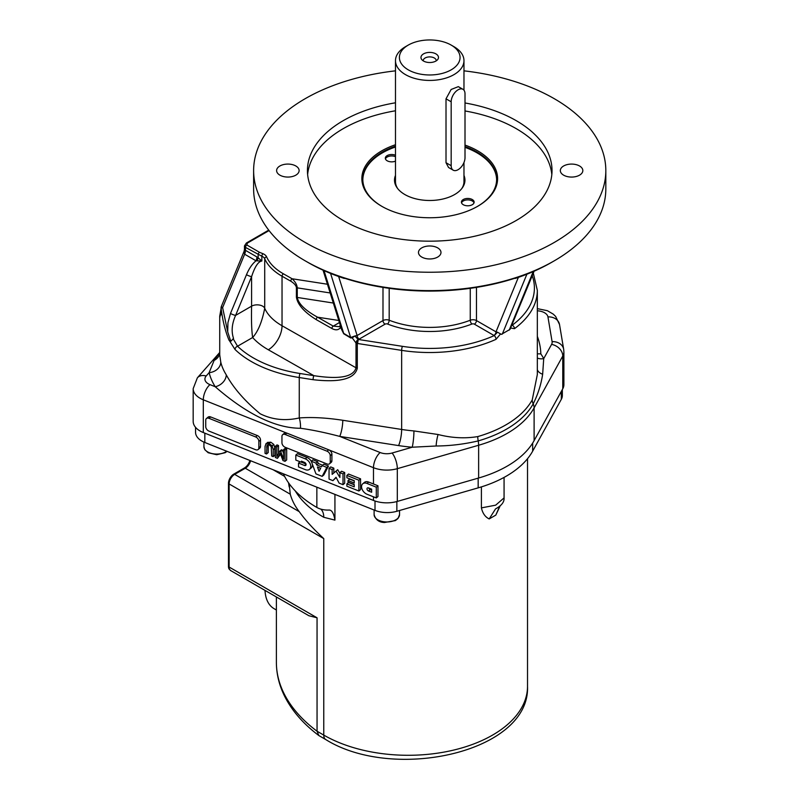 <?xml version="1.0" encoding="UTF-8"?>
<svg xmlns="http://www.w3.org/2000/svg" width="799" height="799" viewBox="0 0 799 799"><rect width="100%" height="100%" fill="white"/><g stroke="black" fill="none" stroke-linecap="round" stroke-linejoin="round"><path stroke-width="1.2" d="M203.306 432.549L203.306 399.8A23.481 13.553 0 0 1 193.178 388.644L193.178 421.403A23.481 13.553 0 0 0 203.306 432.549L373.483 500.444A23.481 13.553 0 0 0 397.313 501.422L478.631 478.012A109.573 63.261 0 0 0 534.112 440.629L562.776 388.773A23.481 13.553 0 0 0 563.894 384.649L563.894 351.9A23.481 13.553 0 0 1 562.776 356.024A11.735 9.129 28.9 0 0 551.6 344.379L543.72 358.631A119.361 68.914 0 0 0 540.823 353.877L537.337 353.837M461.532 202.846A6.362 3.675 180 0 1 465.927 200.05A6.362 3.675 180 0 1 472.269 200.968A6.362 3.675 180 0 1 474.007 202.846M385.438 158.911A6.362 3.675 180 0 1 395.485 156.684M463.969 176.839A35.216 20.335 180 0 1 464.918 180.874M394.526 180.874A35.216 20.335 180 0 1 395.485 176.839M451.175 45.084A30.332 17.508 180 0 1 451.175 69.843A30.332 17.508 180 0 1 408.279 69.843A30.332 17.508 180 0 1 408.279 45.084A30.332 17.508 180 0 1 451.175 45.084L453.942 46.672A34.237 19.765 180 0 1 463.969 60.654A34.237 19.765 180 0 1 429.722 80.429A34.237 19.765 180 0 1 395.485 60.654L395.485 181.593A34.237 19.765 -0 0 0 397.802 188.754M461.642 188.754A34.237 19.765 -0 0 0 463.969 181.593L463.969 162.527M423.23 60.854A6.502 3.755 180 0 1 423.22 60.654A6.502 3.755 180 0 1 427.235 57.188A6.502 3.755 180 0 1 434.326 57.997A6.502 3.755 180 0 1 436.224 60.654A6.502 3.755 180 0 1 436.214 60.854M423.53 61.034A8.759 5.064 0 0 0 437.722 59.526A8.759 5.064 0 0 0 429.722 52.404A8.759 5.064 0 0 0 421.722 59.526A8.759 5.064 0 0 0 423.53 61.034M408.279 45.084A30.332 17.508 180 0 1 408.279 45.074L405.512 46.672L408.279 45.074M395.485 60.654A34.237 19.765 180 0 1 405.512 46.672M462.981 89.328L458.326 86.642L451.135 89.478L446.012 98.816L446.012 162.716L448.549 167.49L453.193 170.177A9.788 5.653 120 0 0 460.733 167.56A9.788 5.653 120 0 0 465.008 157.713L465.008 93.803A9.788 5.653 120 0 0 462.981 89.328A9.788 5.653 120 0 0 455.44 91.945A9.788 5.653 120 0 0 451.175 101.793L451.175 165.703A9.788 5.653 120 0 0 453.193 170.177M395.485 175.4A35.216 20.335 0 0 0 394.506 180.155A35.216 20.335 0 0 0 429.722 200.489A35.216 20.335 0 0 0 464.948 180.155A35.216 20.335 0 0 0 463.969 175.4M395.485 146.976A66.896 38.622 0 0 0 382.421 152.849A66.896 38.622 0 0 0 362.836 179.755M496.618 179.755A66.896 38.622 0 0 0 465.008 147.346M472.269 199.53A6.362 3.675 180 0 1 474.137 202.127A6.362 3.675 180 0 1 467.775 205.792A6.362 3.675 180 0 1 461.413 202.127A6.362 3.675 180 0 1 465.338 198.731A6.362 3.675 180 0 1 472.269 199.53M395.485 161.128A6.362 3.675 180 0 1 388.823 161.468A6.362 3.675 180 0 1 385.318 158.192A6.362 3.675 180 0 1 388.823 154.906A6.362 3.675 180 0 1 395.485 155.246M276.384 610.007L274.087 608.678A44.025 25.418 -60 0 1 265.008 590.401M504.069 497.907L495.67 505.168L481.407 507.884L481.407 486.891M504.069 477.412L504.069 497.977C504.359 502.042 501.512 505.677 495.53 508.903L495.57 508.883M295.27 490.926A119.361 68.914 0 0 0 323.765 517.283L334.931 520.109C333.792 513.387 331.875 510.032 329.178 510.062A15.65 9.039 0 0 1 322.446 509.522A15.65 9.039 0 0 1 316.853 507.445A129.138 74.557 0 0 1 283.325 473.797M249.847 460.444A8.06 4.654 -60 0 1 244.474 467.944L233.837 474.077A7.6 4.385 120 0 0 228.464 483.385L228.464 566.461A7.6 4.385 120 0 0 229.113 569.038L230.751 570.616L308.923 615.749L317.053 617.797L317.053 731.225L318.841 735.539L325.792 739.584C393.817 782.061 530.236 752.199 527.52 686.381A119.361 68.914 180 0 1 453.842 750.041A119.361 68.914 180 0 1 323.765 735.1A9.788 5.653 120 0 0 325.792 739.584M289.188 483.705L290.257 494.191A119.361 68.914 180 0 0 299.245 511.66C305.388 520.219 313.568 529.198 323.765 538.596L323.765 735.1L317.053 731.225A195.665 112.969 180 0 1 276.384 662.281L276.384 596.963M289.188 486.931L288.529 482.796M499.585 506.476L495.809 515.105L489.188 518.931L495.53 508.903M500.064 506.087L495.809 515.105M489.188 518.931C485.233 517.013 482.636 513.338 481.407 507.884M334.931 494.391L334.931 520.109M562.346 389.552L562.346 395.515A21.523 12.424 180 0 1 561.327 399.3L532.663 451.155A107.615 62.132 180 0 1 478.172 487.859L396.853 511.28A21.523 12.424 180 0 1 375.011 510.381L204.834 442.486A21.523 12.424 180 0 1 195.545 432.259L195.545 427.335M219.725 352.549L214.122 360.409L209.138 372.644A119.361 68.914 0 0 0 215.231 386.736C234.606 403.575 267.605 428.274 300.484 428.264C311.9 429.822 324.973 432.529 339.715 436.394L398.581 445.582A119.361 68.914 0 0 0 412.214 447.22L436.124 446.002C450.017 445.912 464.039 444.214 478.202 440.918A108.594 62.702 0 0 0 533.183 403.875C537.937 394.426 541.093 384.549 542.651 374.242L543.72 358.631A11.735 9.159 151.7 0 1 537.337 358.072M220.764 362.117A11.735 9.488 -13.6 0 1 209.138 372.644L206.192 375.989A11.735 6.782 180 0 0 209.977 384.639L215.231 386.736A11.735 8.999 147.7 0 0 226.257 374.821A107.615 62.132 180 0 1 220.764 362.117L219.725 354.806L219.725 316.364M518.371 277.363L495.999 331.845L497.517 332.214L494.211 335.6A104.679 60.434 180 0 1 402.416 346.337L358.451 339.485A2.936 0.629 98.9 0 0 357.692 343.51L401.647 350.371L401.647 429.453L342.781 420.274A11.735 2.497 -81.1 0 1 339.715 436.394L380.164 452.534A11.735 6.782 180 0 0 392.079 453.023L412.214 447.22A11.735 1.408 94.9 0 0 413.932 430.931A107.615 62.132 180 0 1 401.647 429.453A11.735 2.497 -81.1 0 1 398.581 445.582M532.234 275.755A104.679 60.434 180 0 1 512.189 325.223A2.936 1.888 53.6 0 1 514.496 328.669A107.615 62.132 0 0 0 537.337 290.397L537.337 374.521L532.244 399.88A107.615 62.132 180 0 1 477.762 436.584C464.978 438.701 451.755 438.012 438.072 434.506L413.932 430.931M300.484 428.264A11.735 4.235 85.4 0 0 299.265 417.947C285.243 421.113 272.229 419.735 260.204 413.792C244.764 400.978 233.448 387.984 226.257 374.821M246.482 274.696C249.158 268.374 252.344 263.74 256.04 260.804A7.83 4.514 120 0 0 256.878 256.928L245.483 250.347L245.483 247.39L261.852 256.229L261.852 261.023C258.257 261.493 254.831 266.696 251.595 276.634L251.595 306.167C251.266 320.379 251.615 330.826 252.644 337.518C258.047 331.545 262.072 321.797 264.719 308.264A7.83 4.514 0 0 0 259.206 305.008A7.83 4.514 0 0 0 251.595 306.167L235.605 315.395L251.595 276.634A3.915 0.719 -157.6 0 1 246.482 274.696L230.492 313.458A3.915 0.719 22.4 0 0 235.605 315.395C231.87 323.795 231.181 331.465 233.538 338.416L231.081 341.083L229.023 340.224C225.248 331.096 222.611 320.459 221.113 308.314A3.915 0.759 -6.8 0 1 222.621 307.615A3.915 0.719 -157.6 0 1 221.353 306.466L244.085 251.335L244.644 254.222L256.04 260.804L261.852 261.023L258.147 257.817A7.83 3.366 -49.7 0 1 256.898 260.784M229.133 340.214L235.036 349.493A2.936 2.057 133.9 0 1 237.553 346.227L252.644 337.518A84.135 48.579 0 0 0 268.314 349.772L313.857 375.66A2.936 0.629 98.9 0 0 313.088 379.695C339.895 382.761 354.636 378.936 357.303 368.219L357.303 343.45A2.936 1.698 180 0 1 356.014 343.021L356.014 367.79C353.468 376.988 339.415 379.605 313.857 375.66L300.024 373.503A104.679 60.434 180 0 1 237.553 346.227L233.108 338.666M230.631 340.833L227.725 331.965L222.621 307.615L244.644 254.222A7.83 4.514 -60 0 0 245.483 250.347L244.464 249.388L244.085 251.335M219.725 316.194L221.213 307.715M221.163 308.244A3.915 2.257 180 0 0 221.113 308.394C219.515 319.96 219.515 320.199 221.113 309.113L221.113 308.314A3.915 2.257 0 0 1 221.063 307.955L221.063 308.754A3.915 2.257 180 0 1 221.063 308.754A3.915 2.257 180 0 0 221.113 309.113M534.112 271.201L510.042 329.348L501.353 334.372L497.517 332.214M320.019 468.034L320.349 468.883M368.748 488.009A1.888 1.268 -129.9 0 0 370.207 489.607L371.645 490.187M362.756 483.785A6.602 4.434 -129.9 0 0 362.087 489.218A6.602 4.434 -129.9 0 0 366.991 494.241L376.299 497.947L377.967 496.559L377.967 485.782L376.299 487.17L366.991 483.455A6.602 4.434 -129.9 0 0 362.756 483.785L364.424 482.386A6.602 4.434 50.1 0 1 368.659 482.067L373.483 483.994L373.483 467.695A23.481 13.553 0 0 0 397.313 468.673L478.631 445.253A11.735 4.275 -106.1 0 0 478.202 440.918A11.735 4.275 -106.1 0 1 477.762 436.584M282.656 434.686L284.324 433.288A3.915 2.627 50.1 0 1 286.412 432.958A3.915 2.627 -129.9 0 1 286.831 433.098L328.689 449.797A3.915 2.627 -129.9 0 1 329.108 449.987A3.915 2.627 50.1 0 1 331.905 454.271L331.905 460.663A3.915 2.627 50.1 0 1 331.195 462.381L329.528 463.78A3.915 2.627 -129.9 0 0 330.237 462.062L330.237 455.67A3.915 2.627 -129.9 0 0 327.021 451.185L285.163 434.486A3.915 2.627 -129.9 0 0 282.656 434.686A3.915 2.627 -129.9 0 0 281.947 436.404L281.947 442.796A3.915 2.627 -129.9 0 0 285.163 447.27L327.021 463.969A3.915 2.627 -129.9 0 0 329.528 463.78M267.295 442.446L270.801 442.197L273.797 444.424L274.876 448.269L274.876 455.24L273.208 456.638L271.71 456.039L271.221 446.611L269.133 444.863L267.036 444.943L266.546 453.982L265.048 453.383L265.048 446.401L266.127 443.425L269.133 443.595L272.129 445.822L273.208 449.657L273.208 456.638M268.274 444.624L268.214 452.584L266.546 453.982M278.511 445.512L276.844 446.911L276.844 456.539L279.79 451.165L280.699 451.525L283.615 459.245L283.615 449.607L285.013 450.167L285.013 461.353L282.966 460.534L280.149 453.183L277.433 458.326L275.345 457.497L275.345 446.311L277.023 444.913L278.511 445.512L278.511 453.492M279.79 451.165L281.458 449.767L282.367 450.137L283.615 453.433M283.615 449.607L285.283 448.209L286.681 448.768L286.681 459.954L285.013 461.353M280.539 454.202L277.433 458.326M206.442 418.506L208.11 417.108A3.915 2.627 50.1 0 1 210.616 416.918L257.298 435.545A3.915 2.627 50.1 0 1 260.524 440.019L260.524 446.411A3.915 2.627 50.1 0 1 259.815 448.129L258.147 449.527A3.915 2.627 -129.9 0 0 258.856 447.81L258.856 441.418A3.915 2.627 -129.9 0 0 255.63 436.933L208.948 418.306A3.915 2.627 -129.9 0 0 206.442 418.506A3.915 2.627 -129.9 0 0 205.733 420.224L205.733 426.616A3.915 2.627 -129.9 0 0 208.948 431.09L255.63 449.717A3.915 2.627 -129.9 0 0 258.147 449.527M333.822 468.164L332.144 469.562L329.048 468.324L330.716 466.926L333.822 468.164L333.822 472.968M336.169 477.532L332.923 480.648L336.029 477.263L339.126 483.125L343.011 484.673L344.679 483.275L344.679 472.499L341.572 471.26L339.905 472.648L339.905 477.462L336.029 471.11L337.697 469.712L339.905 473.338M301.553 462.222L306.007 463.999M300.084 461.772L298.526 463.07L298.526 466.926L305.318 469.632A6.602 4.434 -129.9 0 0 309.553 469.313A6.602 4.434 -129.9 0 0 310.212 463.869A6.602 4.434 -129.9 0 0 305.318 458.856L295.81 455.06L297.478 453.662L306.986 457.457A6.602 4.434 50.1 0 1 311.34 461.373M312.339 464.069A6.602 4.434 50.1 0 1 311.22 467.914L309.553 469.313M317.622 461.702L315.945 463.09L311.29 461.243L312.958 459.844L317.622 461.702L318.312 463.52L322.576 465.218M322.157 465.567L323.825 464.179L328.479 466.037L323.825 474.956L322.157 476.354L326.811 467.425L322.157 465.567L321.468 466.836L316.634 464.908L315.945 463.09M354.237 480.928L349.702 479.12L348.034 480.519L348.034 482.057L354.237 484.534L354.237 486.841L346.876 483.904L348.544 482.506L354.237 484.783M346.876 475.435L348.544 474.037L360.569 478.831L360.569 489.617L358.891 491.005L358.891 480.229L346.876 475.435L346.876 477.742L354.237 480.678L354.237 482.996L348.034 480.519M346.876 483.904L346.876 486.211L358.891 491.005M360.569 478.831L358.891 480.229M311.29 461.243L315.945 473.877L322.157 476.354M318.312 463.52L316.634 464.908M328.479 466.037L326.811 467.425M319.051 471.26L317.433 466.996L320.669 468.294L319.051 471.26M302.372 461.532L301.443 462.311L301.443 461.153L304.539 462.391A1.888 1.268 50.1 0 1 305.937 463.829A1.888 1.268 50.1 0 1 305.747 465.378A1.888 1.268 50.1 0 1 304.539 465.477L298.526 463.07M295.81 455.06L295.81 460.064L301.443 462.311M329.048 468.324L329.048 479.1L332.923 480.648M336.029 471.11L332.144 474.366L332.144 469.562M344.679 472.499L343.011 473.887L339.905 472.648M343.011 484.673L343.011 473.887M377.967 485.782L373.483 483.994M376.299 497.947L376.299 487.17M368.539 487.929L371.645 489.168L371.645 492.244L368.539 491.005A1.888 1.268 50.1 0 1 367.141 489.577A1.888 1.268 50.1 0 1 367.33 488.019A1.888 1.268 50.1 0 1 368.539 487.929M282.367 450.137L280.699 451.525M286.681 448.768L285.013 450.167M275.345 446.311L276.844 446.911M340.614 326.322L340.574 327.38A1.958 1.518 -148.9 0 1 340.264 325.573L339.185 326.671L333.263 326.112L317.573 317.193A1.958 1.119 119.6 0 0 316.194 319.6L331.895 328.519C335.77 330.546 338.666 330.167 340.574 327.38L343.72 333.782A1.958 1.089 120.9 0 0 343.67 333.353L341.493 329.128M382.991 287.39L382.991 320.569L357.123 335.51A2.936 1.698 -120 0 0 359.19 339.106L385.058 324.164A1.958 1.129 180 0 1 387.545 324.034A75.336 43.496 0 0 0 471.909 324.034A1.958 1.129 180 0 1 474.386 324.164L494.211 335.6A2.936 1.478 -114.3 0 1 496.019 339.335L500.534 333.942M476.464 287.39L476.464 320.569L495.999 331.845A2.936 1.698 -60 0 1 493.922 335.44M359.19 339.106L358.162 339.495L354.876 335.979L350.641 337.518L343.67 333.353L324.034 270.621M357.692 343.51L357.303 343.45A2.936 0.549 -79.1 0 1 358.162 339.495A2.936 1.588 -57.8 0 0 356.014 343.021L352.239 337.887L354.876 335.979L357.123 335.51L338.646 276.504M338.786 320.479L317.573 317.193C305.258 310.451 298.496 303.87 297.268 297.448L297.268 287.86C296.958 284.694 295.24 281.667 292.114 278.761A1.958 1.119 119.6 0 0 290.746 281.168C294.172 283.305 296.059 285.443 296.399 287.58L296.399 297.158C297.598 304.619 304.199 312.099 316.194 319.6M343.72 333.782L350.691 337.947L352.239 337.887A1.958 1.588 54.6 0 0 351.68 337.268M350.691 337.947A1.958 1.089 120.9 0 0 350.641 337.518L330.576 273.418M510.761 328.039L514.496 328.669M463.969 70.841A176.1 101.673 180 0 1 605.822 170.567L605.822 188.944A176.1 101.673 180 0 1 554.246 260.834L551.48 262.432A172.185 99.416 180 0 1 515.235 278.432A127.181 73.428 0 0 0 514.876 278.242M344.569 278.242A127.181 73.428 0 0 0 344.219 278.432A172.185 99.416 180 0 1 307.965 262.432L305.198 260.834A176.1 101.673 180 0 1 253.623 188.944L253.623 170.567A176.1 101.673 180 0 1 305.208 98.677A176.1 101.673 180 0 1 395.485 70.841M307.625 174.562A122.287 70.602 180 0 1 343.25 128.639A122.287 70.602 180 0 1 395.485 110.781M465.008 110.961A122.287 70.602 180 0 1 551.819 174.562M465.008 102.971A122.287 70.602 180 0 1 552.019 170.567A122.287 70.602 180 0 1 429.722 241.178A122.287 70.602 180 0 1 307.435 170.567A122.287 70.602 180 0 1 343.25 120.649A122.287 70.602 180 0 1 395.485 102.791M605.822 170.567A176.1 101.673 180 0 1 429.722 272.239A176.1 101.673 180 0 1 253.623 170.567M295.82 175.161A11.246 6.492 180 0 1 283.565 176.569A11.246 6.492 180 0 1 276.614 170.567A11.246 6.492 180 0 1 287.87 164.075A11.246 6.492 180 0 1 299.116 170.567A11.246 6.492 180 0 1 295.82 175.161M437.682 247.88A11.246 6.492 180 0 1 440.978 252.474A11.246 6.492 180 0 1 429.722 258.966A11.246 6.492 180 0 1 418.476 252.474A11.246 6.492 180 0 1 425.418 246.472A11.246 6.492 180 0 1 437.682 247.88M563.625 165.982A11.246 6.492 180 0 1 575.889 164.574A11.246 6.492 180 0 1 582.831 170.567A11.246 6.492 180 0 1 571.585 177.068A11.246 6.492 180 0 1 560.329 170.567A11.246 6.492 180 0 1 563.625 165.982M554.246 260.834A176.1 101.673 180 0 1 305.198 260.834M344.219 278.432L342.711 277.633A174.142 100.544 0 0 0 516.743 277.633L515.235 278.432M395.485 144.729A67.875 39.191 0 0 0 381.732 206.272A67.875 39.191 0 0 0 477.722 206.272L477.722 206.272A67.875 39.191 0 0 0 465.008 145.088M382.082 206.472A66.896 38.622 180 0 1 362.826 179.356A66.896 38.622 180 0 1 382.421 152.05A66.896 38.622 180 0 1 395.485 146.177M465.008 146.547A66.896 38.622 180 0 1 496.618 179.356A66.896 38.622 180 0 1 477.373 206.472M451.175 165.703L446.012 162.716M451.175 101.793L446.012 98.816M323.765 517.283A19.566 11.296 120 0 0 320.789 509.093M230.751 570.616A7.83 4.514 -60 0 1 229.133 567.04L229.133 483.964L323.765 538.596M317.053 617.797L229.133 567.04A3.126 1.808 0 0 1 228.464 566.461M228.464 483.385A3.126 1.808 0 0 0 229.133 483.964A7.83 4.514 -60 0 1 234.666 474.376L245.303 468.234A7.83 4.514 120 0 0 250.576 460.733M299.245 511.66L234.666 474.376A3.126 1.808 60 0 0 233.837 474.077M290.257 494.191L245.303 468.234A3.126 1.808 60 0 0 244.474 467.944M273.008 469.682L284.594 476.374M316.853 487.18L316.853 507.445M204.834 442.486L204.834 433.158M375.011 510.381L375.011 501.013M396.853 511.28L396.853 501.552M478.172 487.859L478.172 478.142M532.663 451.155L532.663 443.075M561.327 399.3L561.327 391.4M226.716 451.215A12.714 7.341 180 0 1 212.544 453.672A12.714 7.341 180 0 1 203.935 446.721L203.935 442.107M399.55 510.501L399.55 514.616A12.714 7.341 180 0 1 399.31 516.034A12.714 7.341 180 0 1 384.389 521.827A12.714 7.341 180 0 1 374.112 514.616L374.112 510.022M397.313 501.422L397.313 468.673A11.735 4.275 73.9 0 0 392.079 453.023M373.483 500.444L373.483 496.828M478.631 478.012L478.631 445.253A109.573 63.261 0 0 0 534.112 407.88L562.776 356.024L562.776 388.773M209.977 384.639A11.735 5.453 -68.2 0 0 203.306 399.8L286.412 432.958M329.108 449.987L373.483 467.695A11.735 5.453 111.8 0 1 380.164 452.534M193.178 388.644L197.383 377.807A11.735 8.539 41.4 0 1 206.192 375.989M537.337 310.801A11.735 6.782 180 0 1 547.944 316.903L552.099 341.662A11.735 6.782 180 0 1 551.6 344.379M552.099 341.662A11.735 9.538 -9.5 0 1 563.675 349.313L563.894 351.9M547.944 316.903A11.735 9.538 -9.5 0 1 559.52 324.544L563.675 349.313M532.244 399.88A11.735 9.129 -151.1 0 0 533.183 403.875A11.735 9.129 28.9 0 1 534.112 407.88L534.112 440.629M540.823 353.877A152.619 88.11 0 0 0 537.337 336.349M214.122 360.409A11.735 10.886 -167.2 0 0 219.725 353.857M438.072 434.506A11.735 2.327 -81.2 0 0 436.124 446.002M542.651 374.242A11.735 7.68 -5.6 0 1 537.337 369.737M268.314 349.772A19.566 11.206 119.6 0 0 282.037 325.742A64.569 37.283 180 0 1 264.719 308.264L264.719 258.736A64.569 37.283 0 0 0 282.037 276.224L290.746 281.168M230.492 313.458L227.935 322.696L227.715 331.975M342.781 420.274C326.431 417.777 311.93 416.998 299.265 417.947L299.265 377.537L313.088 379.695M235.036 349.493A107.615 62.132 0 0 0 299.265 377.537A2.936 0.629 98.9 0 1 300.024 373.503M502.281 334.122L526.891 274.207M533.243 271.58L509.203 330.127M306.057 464.209L304.539 465.477M306.986 457.457L305.318 458.856M368.659 482.067L366.991 483.455M370.207 489.607L368.539 491.005M286.831 433.098L285.163 434.486M328.689 449.797L327.021 451.185M331.905 454.271L330.237 455.67M331.905 460.663L330.237 462.062M210.616 416.918L208.948 418.306M257.298 435.545L255.63 436.933M260.524 440.019L258.856 441.418M260.524 446.411L258.856 447.81M274.876 448.269L273.208 449.657M273.797 444.424L272.129 445.822M268.214 445.572L266.546 446.971M270.801 442.197L269.133 443.595M470.261 288.319L470.261 320.229A72.399 41.798 180 0 1 389.183 320.229L389.183 288.319M474.386 324.164A2.936 1.698 -60 0 0 476.464 320.569A4.894 2.826 0 0 0 470.261 320.229A2.936 1.338 -111.3 0 0 471.909 324.034M387.545 324.034A2.936 1.338 -68.7 0 0 389.183 320.229A4.894 2.826 0 0 0 382.991 320.569A2.936 1.698 -120 0 0 385.058 324.164M402.416 346.337A2.936 0.629 98.9 0 0 401.647 350.371A107.615 62.132 0 0 0 496.019 339.335M357.303 368.219A2.936 1.698 0 0 1 356.014 367.79L282.037 325.742L282.037 276.224A1.958 1.119 119.6 0 1 283.415 273.817A62.612 36.145 180 0 1 266.616 256.869A1.958 1.548 156.5 0 0 264.719 258.736A7.83 4.514 180 0 0 261.852 256.229A1.958 0.969 113.6 0 1 263.031 253.732L259.525 252.304A1.958 1.129 120 0 0 258.147 254.701L258.147 257.817L256.878 256.928M339.435 322.546L333.263 326.112A1.958 1.119 -60.4 0 0 331.895 328.519M333.323 303.031L297.268 297.448A1.958 1.129 180 0 1 296.399 297.158M296.399 287.58A1.958 1.129 180 0 0 297.268 287.86L330.177 292.953M327.44 284.234L292.114 278.761L283.415 273.817M244.464 249.388L244.464 245.912L245.483 247.39A1.958 1.129 120 0 1 246.871 244.993L247.36 243.106A1.958 1.129 -120 0 0 246.382 243.016L246.382 243.016A1.958 1.129 -120 0 0 246.352 243.036M247.36 243.106L269.063 230.581M259.525 252.304L246.871 244.993M266.616 256.869A9.788 5.653 0 0 0 263.031 253.732M463.969 60.654L463.969 90.197M318.841 735.539C303.61 724.134 292.294 711.22 284.903 696.798C279.26 685.662 276.424 674.156 276.384 662.281M527.52 458.706L527.52 686.381M227.086 451.365L225.228 452.683L216.719 454.721L208.179 452.743L204.804 449.687L203.935 446.721M374.112 514.616C375.54 519.71 379.006 522.336 384.509 522.496L395.405 520.588L397.992 518.531L399.55 514.616M197.383 377.807L219.725 352.469M559.52 324.544L555.645 316.434L553.288 314.147L547.375 310.691L537.337 308.644M220.784 315.016L221.063 308.764M221.353 306.466A3.915 3.915 0 0 0 221.063 307.955M323.036 270.172L341.523 329.208M537.337 290.397L533.323 273.118M244.464 245.922L246.382 243.016L268.714 230.122"/></g></svg>
